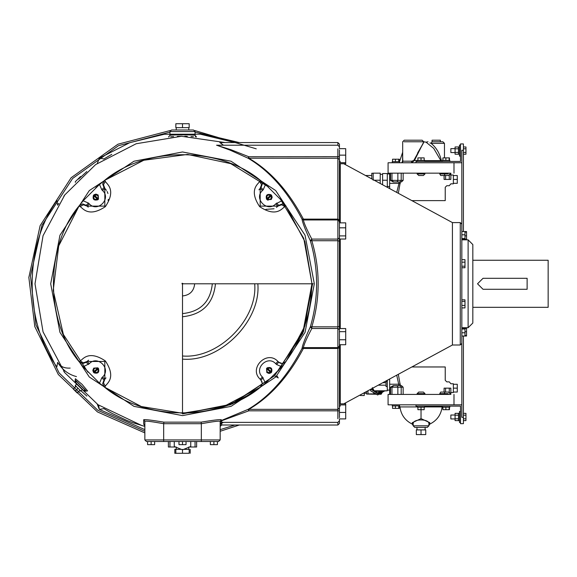 <?xml version="1.0" encoding="UTF-8"?>
<svg xmlns="http://www.w3.org/2000/svg" width="577" height="577" viewBox="0 0 577 577"><rect width="100%" height="100%" fill="white"/><g stroke="black" fill="none" stroke-linecap="round" stroke-linejoin="round"><path stroke-width="0.87" d="M380.712 391.336L377.647 393.103L374.588 391.336M373.932 390.961L370.845 389.179M370.989 389.1L373.788 390.716M374.87 391.336L377.647 392.944L380.431 391.336M378.18 391.336L377.113 391.336M373.766 390.117L372.151 388.472M372.187 388.458L374.148 391.336L374.148 390.788L387.297 390.788L387.297 386.561L386.042 386.561L386.042 385.169L378.252 385.169M382.767 382.724L386.042 382.724L386.042 381.397L387.297 381.397L387.297 380.272M387.297 381.397L387.297 386.561M387.297 390.788L381.296 391.083M374.148 391.336L381.145 391.336M372.41 388.335L373.074 389.475M374.148 390.788L372.36 387.614M386.042 385.169L386.042 382.724M464.975 331.725L466.548 331.725L466.548 336.023L463.41 336.023L463.41 423.655L460.518 423.655L460.518 406.136L416.017 406.136L416.017 404.823L388.083 404.823L388.083 394.423L389.655 394.423L389.655 378.995M389.655 394.423L449.577 394.423C455.404 394.423 455.404 394.423 449.577 394.423M393.247 385.638L397.07 385.638L393.247 385.638L390.528 387.21L390.528 394.423M411.863 366.965L445.235 366.965L445.235 380.301L446.807 381.873L449.288 381.873L450.853 383.755L453.363 383.755M445.581 392.072L445.581 388.148C446.923 380.048 446.923 380.048 445.581 388.148L444.088 388.148C445.343 378.029 445.343 378.029 444.088 388.148C445.343 378.029 445.343 378.029 444.088 388.148L444.088 392.072M400.337 385.638L398.332 374.293M403.143 387.21L401.477 385.638L397.07 385.638L397.856 387.21L403.143 387.21L403.143 394.423M439.753 394.423L439.753 393.644L444.218 393.644L445.004 392.072L440.72 392.072L439.753 393.644M450.853 388.148C450.853 382.075 450.853 382.075 450.853 388.148L449.288 388.148C449.288 380.055 449.288 380.055 449.288 388.148L449.288 392.858L450.853 392.858L450.853 388.148M450.853 394.423L450.853 392.858M453.363 388.148C453.363 403.02 453.363 373.276 453.363 388.148L457.287 388.148L457.287 384.268L453.363 384.268M453.363 392.035L457.287 392.035L457.287 388.148M396.716 375.165L398.995 385.638M390.528 387.21L392.064 387.21L393.601 385.638M417.113 394.423L417.113 393.644L418.787 392.072M424.961 394.423L424.961 393.644L423.395 392.072L418.686 392.072M443.071 392.072L448.531 392.072L450.103 393.644L450.103 394.423M447.355 392.072L445.004 392.072M399.529 404.823L399.529 405.898L392.259 405.898L392.259 404.823M392.54 405.898L392.54 408.372L395.404 408.372L395.404 405.898M398.757 405.898L398.757 408.372L395.404 408.372M399.255 405.898L399.255 408.372L398.757 408.372M424.672 406.936L442.119 406.936C441.059 414.849 436.955 420.568 429.807 424.109L429.807 422.674L421.037 418.628L412.274 422.674L412.274 424.109C405.119 420.568 401.015 414.849 399.962 406.936L417.402 406.936M416.017 404.823L461.838 404.823M463.41 327.729L463.41 328.493L466.548 328.486L466.548 331.725M463.41 420.604L465.956 420.604L465.956 418.794L463.41 418.794M463.41 415.173L465.956 415.173L465.956 418.794M463.41 413.356L465.956 413.356L465.956 415.173M461.838 340.43L461.838 417.308L463.41 417.308M461.838 343.423L461.838 224.157L460.273 222.592L460.273 344.996L461.838 343.423M463.41 231.557L463.41 150.272L461.838 150.272L461.838 227.15M463.41 150.272L463.41 143.933L460.518 143.933L460.518 161.445L416.017 161.445L416.017 162.764L388.083 162.764L388.083 173.158L389.655 173.158L389.655 188.592M463.41 239.852L463.41 239.094M463.41 146.976L465.956 146.976L465.956 148.787L463.41 148.787M463.41 152.415L465.956 152.415L465.956 148.787M463.41 154.225L465.956 154.225L465.956 152.415M464.975 235.856L466.548 235.856L466.548 239.094L461.838 239.094M464.975 232.091L466.548 232.091L466.548 235.856M461.838 231.557L466.548 231.565L466.548 232.091M461.838 238.561L464.975 238.561L464.975 239.094M461.838 234.796L464.975 234.796L464.975 238.561M464.975 231.557L464.975 234.796M461.838 259.672L464.975 259.672L464.975 267.757L461.838 267.757M461.838 266.199L464.975 266.199M461.838 262.153L464.975 262.153M461.838 301.382L464.975 301.382L464.975 307.909L461.838 307.909M461.838 299.824L464.975 299.824L464.975 301.382M461.838 305.428L464.975 305.428M461.838 332.785L464.975 332.785L464.975 336.023L461.838 336.023M461.838 329.02L464.975 329.02L464.975 332.785M461.838 328.493L464.975 328.493L464.975 329.02M464.975 335.489L466.548 335.489M460.273 344.996L452.426 344.996L452.426 222.592L460.273 222.592M339.435 417.69L339.435 326.373L339.435 328.558L345.71 328.558L345.71 344.721L339.435 344.721L339.435 403.842L345.71 403.842L345.71 418.909L339.435 418.909L339.435 420.792L337.87 422.364L337.87 425.025L339.435 423.46L339.435 418.909M337.87 148.837L337.87 240.732L339.435 241.215L339.435 326.373L337.87 326.849L337.87 409.353L339.435 407.961L339.435 404.91L339.435 407.131L340.257 405.754M339.435 241.215L339.435 155.141L345.71 155.141L345.71 148.671L339.435 148.671L339.435 144.127L337.87 142.555L337.87 145.224L339.435 146.789M216.75 145.224L229.906 150.063L248.11 158.221L248.838 156.756L339.435 156.677L339.435 149.89M339.435 221.532L337.87 219.96L303.401 219.974L302.023 219.152C302.521 222.578 305.291 229.776 310.347 240.753C318.677 269.445 318.677 298.136 310.347 326.834C305.291 337.805 302.521 345.01 302.023 348.436C287.382 376.471 269.409 396.781 248.11 409.36L221.316 420.539L221.308 419.739C220.068 419.328 213.339 420.128 201.128 422.148L163.882 422.148C151.679 420.128 144.95 419.328 143.709 419.739L143.695 424.218L144.459 424.744M345.71 155.141L345.71 162.678L339.435 162.678L339.435 159.627L337.87 158.235L248.11 158.221C269.409 170.806 287.382 191.11 302.023 219.152L303.401 219.123C288.572 191.088 270.382 170.792 248.838 158.235L248.838 156.756L231.002 149.731L216.606 145.224M339.435 239.029L339.435 235.906L345.71 235.906L345.71 239.029L339.435 239.029M345.71 331.674L339.435 331.674L339.435 328.558M345.71 412.44L339.435 412.44L339.435 410.903L337.87 410.824L337.87 418.743M339.435 163.738L345.71 163.738L345.71 162.678M339.435 227.821L345.71 227.821L345.71 235.906M339.435 222.859L345.71 222.859L345.71 227.821M339.435 339.759L345.71 339.759M339.435 404.91L345.71 404.91M221.114 425.018L221.741 424.888L221.741 423.143L223.494 422.364M337.87 422.364L221.741 422.364L221.741 420.712L248.838 410.824L248.11 409.36L248.838 409.353C270.382 396.796 288.572 376.492 303.401 348.458L302.023 348.436L303.401 347.614L337.87 347.621L339.435 346.056M339.435 347.743L337.87 348.458L303.401 348.458L303.401 347.614C303.913 344.584 306.719 338.209 311.825 328.493L311.825 326.849C320.264 298.143 320.264 269.437 311.825 240.732L310.347 240.753L311.825 239.094C306.719 229.372 303.913 223.003 303.401 219.974L303.401 219.123L337.87 219.123L339.435 219.844M461.838 239.852L468.12 239.852L468.12 327.729L461.838 327.729M468.12 327.729L472.823 323.026L472.823 244.561L468.12 239.852M548.15 260.256L548.15 307.325L548.15 260.256L472.823 260.256M477.532 283.79L483.028 278.302L527.118 278.302L527.118 289.286L483.028 289.286L477.532 283.797M371.79 178.913L371.79 173.251L373.168 173.251M373.168 180.219L373.168 173.158L380.229 173.158L380.229 183.486M380.229 180.219L374.199 180.219M382.594 184.763L382.594 173.547L387.297 173.547L387.297 186.89L386.518 186.89M387.297 180.219L382.594 180.219M225.08 142.555L181.474 136.28L136.179 143.745L95.616 164.589L64.775 194.918L43.051 235.712L34.995 283.79L43.051 331.869L64.775 372.67L98.04 404.729L142.043 425.646M111.787 154.34L103.672 159.115M86.831 171.52L78.602 179.086M64.775 194.918L63.831 196.18M58.868 203.342L57.664 205.224L56.935 200.558C23.953 246.228 23.909 321.194 56.856 366.9L57.657 362.356L58.861 364.238M63.823 371.393L64.775 372.67M81.011 390.838L86.86 396.096M103.73 408.509L109.5 411.971M109.522 411.985L112.263 413.5M112.291 413.521L126.313 420.179M126.327 420.186L128.837 421.196M128.88 421.21L133.273 422.847M133.33 422.862L144.849 426.417M195.502 136.85L195.928 136.893M187.273 136.36L185.073 136.302M173.432 136.561L170.9 136.735M168.534 136.944L169.955 135.379L169.955 131.57L195.062 131.57L169.955 131.57L171.52 130.005L193.49 130.005L171.52 130.005L169.955 131.57M191.189 136.533L193.129 136.662M179.772 136.302L177.788 136.352M173.129 136.576L172.335 136.634M170.633 136.756L173.605 136.547M177.305 136.374L181.596 136.28M184.763 136.295L186.508 136.331M190.987 136.525L193.425 136.684M220.421 142.555L223.14 145.224M143.723 419.667L144.849 421.239L144.849 439.934L146.414 441.506L218.604 441.506L220.169 439.934L163.68 439.934L163.68 423.698L201.337 423.698L201.128 422.148M87.48 390.831L82.006 384.296L75.472 378.822M87.61 390.867L86.261 391.148L75.154 380.041L75.428 378.685M75.659 385.883L80.412 390.643L75.262 385.494L76.929 383.828L75.255 382.154L75.897 382.796L76.049 380.733L85.569 390.247L83.506 390.405L84.148 391.047L86.261 391.148M75.897 382.796L83.506 390.405M76.077 386.301L73.301 389.078L75.262 391.04L78.039 388.263M79.994 390.225L77.224 393.002L75.262 391.04M276.931 375.778L278.237 377.949L275.027 376.024M75.371 182.397L75.32 181.705L80.419 176.605L81.112 176.649M80.744 390.968L79.359 390.867M75.436 386.943L75.327 385.559M195.062 131.57L193.49 130.005L195.062 131.57L195.062 135.379C195.87 134.794 171.535 134.477 170.092 135.364C166.811 134.859 195.754 134.506 195.062 135.379L196.483 136.944L195.379 136.331M176.23 127.647L176.23 130.005L171.52 130.005M188.787 127.647L188.787 130.005M189.177 127.647L175.841 127.647L175.841 123.723L189.177 123.723L189.177 127.647M182.505 127.647L182.505 123.723M163.882 422.148L163.68 423.698C152.285 421.657 146.01 420.835 144.849 421.239M217.428 441.506L217.428 444.643L210.36 444.643L210.36 441.506M213.894 441.506L213.894 444.643M182.505 441.506L182.505 444.643L178.978 444.643L178.978 441.506M186.039 441.506L186.039 444.643L182.505 444.643M147.589 441.506L147.589 444.643L151.124 444.643L151.124 441.506M154.65 441.506L154.65 444.643L151.124 444.643M201.337 441.506L201.337 423.698C212.733 421.657 219.008 420.835 220.169 421.239L220.169 439.934M220.169 422.039L221.316 420.539L221.741 420.712L220.169 422.039M223.14 422.364L221.323 423.179L220.169 424.694L221.316 422.422M195.062 441.506L195.062 446.995L196.634 446.995L196.634 441.506M195.062 446.995L189.472 446.995M175.545 446.995L169.955 446.995L169.955 441.506M174.268 441.506L174.268 446.475L182.505 449.844L190.749 446.475L190.749 441.506M168.383 441.506L168.383 446.995L169.955 446.995M188.787 449.353L188.787 446.995M183.71 449.353L189.177 449.353L189.177 453.277L174.809 453.277L174.809 449.353L181.308 449.353M175.841 449.353L175.841 453.277M182.505 449.353L182.505 453.277M190.208 449.353L190.208 453.277M97.253 404.174L99.273 409.36L103.939 408.639M256.253 148.837L194.622 130.481M170.395 130.481L117.939 144.214L71.137 177.738L40.123 225.672L28.85 277.443L34.8 326.611L58.299 374.48L97.463 411.928L144.849 432.901M339.435 329.655L337.87 328.493L311.825 328.493L310.347 326.834L337.87 326.849L337.87 240.732L311.825 240.732L311.825 239.094L337.87 239.094L339.435 237.926M223.494 145.224L219.815 142.555L337.87 142.555M103.939 158.942L99.403 158.134L97.289 163.385M144.849 429.656L99.273 409.36L98.645 405.148M76.474 376.586C68.641 374.617 62.366 369.879 57.657 362.356C60.217 366.525 64.379 368.436 70.142 368.083M314.328 283.79L305.038 235.185L275.676 190.54L231.002 161.214L182.505 151.975L133.987 161.228L89.298 190.583L59.943 235.272L50.689 283.79L59.943 332.316L89.298 377.005L133.987 406.359L182.505 415.613L231.031 406.359L275.719 377.005L305.074 332.316L314.328 283.79M313.152 283.689L311.977 283.689L303.235 330.542L278.143 371.054M87.978 372.252L63.362 334.436L53.214 290.476L58.71 245.903L79.179 205.794C44.869 246.53 44.869 321.05 79.179 361.793L83.153 366.799L99.504 383.15L104.509 387.124C145.253 421.426 219.765 421.426 260.508 387.124L223.645 406.547L182.483 413.255L141.336 406.533L104.487 387.109M95.789 187.662L103.312 181.373M280.227 198.863L303.754 238.409L311.977 283.689L304.887 241.554L285.839 205.794L281.864 200.789L265.514 184.438L260.508 180.457C219.765 146.154 145.253 146.154 104.509 180.457L143.781 160.255L187.575 154.427L230.778 163.659L268.348 186.876M265.514 383.15L262.405 377.005L260.184 379.219L262.03 381.851L262.189 383.914L260.371 386.987C237.241 404.109 211.283 412.8 182.505 413.067L182.505 283.79L311.782 283.79C311.515 312.568 302.824 338.526 285.702 361.649L283.934 363.084L281.915 363.524L280.126 363.157L277.941 361.469C267.028 349.474 248.189 368.314 260.184 379.219L260.999 380.041L262.369 383.691L260.508 387.124L265.514 383.15L281.864 366.799L285.839 361.793L304.923 325.94L311.977 283.689M83.153 200.789L79.179 205.794L82.605 203.933L86.261 205.304L82.605 203.933L79.179 205.794L80.023 206.638C82.035 206.847 87.574 218.56 105.367 206.638C117.261 188.845 105.562 183.313 105.353 181.308L104.509 180.457L99.504 184.438L83.153 200.789L88.483 203.082L86.261 205.304L88.245 207.15M276.433 207.403L277.941 206.119L260.191 206.126L260.184 188.362L261.525 184.734L259.657 181.308C259.448 183.32 247.742 188.859 259.664 206.653C277.458 218.546 282.99 206.847 284.995 206.638L285.839 205.794L282.413 203.933L278.756 205.304L282.413 203.933L285.839 205.794M88.584 360.185L87.077 361.469L104.826 361.462L104.834 379.219L103.492 382.854L105.353 386.28C105.569 384.268 117.275 378.728 105.353 360.935C87.56 349.035 82.028 360.74 80.023 360.942L79.179 361.793L82.605 363.654L86.261 362.284L82.605 363.654L79.179 361.793M182.505 359.118C219.779 362.486 261.201 321.057 257.832 283.79M254.695 283.79C257.919 319.507 218.221 359.204 182.505 355.98M182.505 316.744C202.383 314.653 213.367 303.668 215.466 283.79M212.322 283.79C210.425 301.771 200.486 311.71 182.505 313.607M194.673 283.79C193.894 291.125 189.84 295.179 182.505 295.951M99.504 184.438L101.797 189.768L104.019 187.547L102.648 183.89L104.509 180.457L102.648 183.89L104.019 187.547L104.834 188.362L103.492 184.734L105.353 181.308M108.072 200.522L108.332 199.339M107.935 193.49L107.113 191.477M106.449 190.352L104.834 188.362L104.841 206.112L87.077 206.119L83.449 204.77L80.023 206.638M97.845 199.75L97.282 199.188C94.433 199.858 93.337 198.762 94.008 195.913L93.445 195.351C92.435 199.296 93.9 200.76 97.845 199.75L93.445 195.351L94.065 194.73L98.465 199.13L97.708 199.844M98.465 199.13L98.177 195.019L95.955 194.103L94.065 194.73L94.628 195.293C97.484 194.622 98.573 195.711 97.902 198.567L98.465 199.13M83.153 366.799L89.298 363.69C97.52 354.732 111.563 368.782 102.612 377.005L104.834 379.219L106.002 377.877M104.509 387.124L102.648 383.691L104.019 380.041L102.648 383.691L104.509 387.124L105.353 386.28M98.465 368.458L97.902 369.02C98.573 371.869 97.484 372.958 94.628 372.288L94.065 372.85C98.011 373.867 99.475 372.396 98.465 368.458L94.065 372.85L93.445 372.23L97.845 367.837L98.559 368.595M97.845 367.837L93.734 368.126L92.818 370.347L93.445 372.23L94.008 371.667C93.337 368.818 94.433 367.729 97.282 368.4L97.845 367.837M278.756 362.284L277.941 361.469L275.719 363.69L276.534 364.505L278.756 362.284L282.413 363.654L285.839 361.793L282.413 363.654L278.612 362.14M267.173 367.837L267.735 368.4C270.584 367.729 271.673 368.818 271.01 371.667L271.572 372.23C272.582 368.292 271.118 366.828 267.173 367.837L271.572 372.23L270.945 372.85L266.552 368.458L267.31 367.737M266.552 368.458L266.841 372.562L269.062 373.485L270.945 372.85L270.382 372.288C267.533 372.958 266.444 371.869 267.115 369.02L266.552 368.458M281.864 200.789L275.719 203.897C267.497 212.848 253.454 198.798 262.405 190.583L260.184 188.362L258.936 189.819M265.824 209.372L274.053 208.759M260.508 180.457L262.369 183.89L260.999 187.547L262.369 183.89L260.508 180.457L259.657 181.308M268.103 200.226L267.173 199.75L271.277 199.462L272.2 197.24L271.572 195.351L267.173 199.75L266.451 198.986M266.552 199.13L267.115 198.567C266.444 195.711 267.533 194.622 270.382 195.293L270.945 194.73C267.007 193.721 265.543 195.185 266.552 199.13L270.945 194.73L271.572 195.351L271.01 195.913C271.673 198.762 270.584 199.858 267.735 199.188L267.173 199.75M276.534 203.082L278.756 205.304L277.941 206.119L281.569 204.77L284.995 206.638M260.184 188.362L260.999 187.547L263.22 189.768L265.514 184.438M88.483 364.505L86.261 362.284L87.077 361.469L83.449 362.81L80.023 360.942M104.834 379.219L104.019 380.041L101.797 377.82L99.504 383.15M263.22 377.82L260.999 380.041L262.369 383.691L260.371 386.987M411.863 200.623L445.235 200.623L445.235 187.28L446.807 185.715L449.288 185.715L450.853 183.832L453.363 183.832M449.288 179.433C449.288 187.532 449.288 187.532 449.288 179.433L450.853 179.433C450.853 185.505 450.853 185.505 450.853 179.433L450.853 174.73L449.288 174.73L449.288 179.433L445.581 179.433C446.923 187.532 446.923 187.532 445.581 179.433L444.088 179.433C445.343 189.559 445.343 189.559 444.088 179.433C445.343 189.559 445.343 189.559 444.088 179.433L444.088 175.509M445.004 175.509L444.218 173.944L439.753 173.944L440.72 175.509L447.355 175.509L443.071 175.509M439.753 173.944L439.753 173.158M391.971 173.158L391.971 180.377L393.543 181.943L401.477 181.943L403.143 180.377L403.143 173.158M398.332 193.288L400.337 181.943M450.853 174.73L450.853 173.158M453.363 179.433C453.363 164.56 453.363 194.312 453.363 179.433L457.287 179.433L457.287 183.32L453.363 183.32M453.363 175.552L457.287 175.552L457.287 179.433M449.577 173.158C455.404 173.158 455.404 173.158 449.577 173.158L389.655 173.158M396.76 192.329L398.995 183.356L396.716 192.415M389.655 183.356L398.995 183.356L398.995 181.943L393.247 181.943L390.528 180.377L390.528 173.158M418.787 175.509L417.113 173.944L417.113 173.158M418.686 175.509L423.395 175.509L424.961 173.944L417.113 173.944M450.103 173.158L450.103 173.944L448.531 175.509L447.355 175.509M424.961 173.158L424.961 173.944M460.518 145.108L459.48 145.108L459.48 156.093L460.518 156.093M459.48 146.94L458.499 146.94L458.499 154.261L459.48 154.261M458.499 148.787L455.073 148.787L455.073 154.225L458.499 154.225M458.499 152.415L455.073 152.415M458.499 146.976L455.073 146.976L455.073 148.787M450.853 150.604C450.853 143.961 450.853 157.24 450.853 150.604M416.017 162.764L461.838 162.764M442.371 161.445L441.362 160.485C439.645 153.194 436.212 147.481 431.069 143.341L429.952 142.923M428.033 141.769L426.042 142.18L433.709 148.376L440.871 160.644L442.545 161.192M432.05 141.769C427.131 141.769 427.131 141.769 432.05 141.769C427.131 141.769 427.131 141.769 432.05 141.769L431.069 143.341L444.463 143.341L442.891 141.769L432.05 141.769L432.086 140.204M431.069 143.341C426.302 141.639 426.302 141.639 431.069 143.341M440.359 140.204L432.086 140.204L440.359 140.204L440.359 141.769M441.131 161.445L440.871 160.644L441.131 161.445M417.402 160.644L413.788 160.485L411.689 161.192L411.466 162.764L414.373 160.644L423.706 142.05M417.553 153.114L423.706 142.483L413.788 160.485M405.516 140.204L404.246 140.204L402.681 141.769L404.246 140.204L422.14 140.204L423.706 141.769L422.14 140.204M402.681 157.059L402.76 160.485L401.902 162.656M411.689 161.192L403.229 161.192L401.743 162.764M402.631 154.896L402.573 160.644C399.118 160.644 399.118 160.644 402.573 160.644M402.421 161.589L402.515 161.156M403.229 161.192L402.76 160.485M399.529 162.764L399.529 161.683L392.259 161.683L392.259 162.764M392.54 161.683L392.54 159.209L395.404 159.209L395.404 161.683M398.757 161.683L398.757 159.209L395.404 159.209M399.255 161.683L399.255 159.209L398.757 159.209M424.672 161.445L424.672 160.363L417.402 160.363L417.402 161.445M424.174 160.363L424.174 157.889L417.899 157.889L417.899 160.363M421.037 160.363L421.037 157.889M449.815 161.445L449.815 160.363L442.545 160.363L442.545 161.445M449.461 160.363L449.461 157.889L442.898 157.889L442.898 160.363M445.87 160.363L445.87 157.889M449.151 160.363L449.151 157.889M460.518 422.472L459.48 422.472L459.48 411.488L460.518 411.488M459.48 420.64L458.499 420.64L458.499 413.327L459.48 413.327M458.499 415.173L455.073 415.173L455.073 413.356L458.499 413.356M458.499 418.794L455.073 418.794L455.073 415.173M458.499 420.604L455.073 420.604L455.073 418.794M450.853 416.983C450.853 423.626 450.853 410.341 450.853 416.983M424.672 406.136L424.672 407.218L417.402 407.218L417.402 406.136M424.174 407.218L424.174 409.692L417.899 409.692L417.899 407.218M421.037 407.218L421.037 418.628M449.815 406.136L449.815 407.218L442.545 407.218L442.545 406.136M449.461 407.218L449.461 409.692L442.898 409.692L442.898 407.218M445.87 407.218L445.87 409.692M449.151 407.218L449.151 409.692M429.807 422.674L428.884 423.994L428.884 425.537L429.807 424.109M412.274 422.674L413.19 423.994L413.19 425.812L428.884 425.812L428.884 423.994L428.884 425.812L427.319 427.384L414.762 427.384L413.19 425.812L413.19 423.994C412.353 418.563 429.721 418.57 428.884 423.994M425.119 429.894L425.119 427.384M421.037 429.894L425.747 429.894L425.747 434.596L416.327 434.596L416.327 429.894L421.037 429.894L421.037 434.596M413.19 423.994L413.19 425.537L412.274 424.109M364.253 392.749L364.253 395.519L360.329 395.519L360.329 394.877M367.996 390.723L367.996 394.077L366.619 394.084L366.619 391.473M367.996 394.077L376.377 394.25M371.278 389.432L377.647 393.572L382.991 391.083M383.034 391.083L377.647 393.629L371.242 389.41M370.585 389.324L370.585 390.744L377.647 394.819L384.708 390.744M384.708 390.903L377.647 394.978L370.585 390.744M371.53 389.576L377.647 393.586L379.507 393.319M375.432 393.702L374.148 393.702L373.507 392.591M381.786 392.591L381.145 393.702L379.868 393.702M373.362 392.504L374.148 393.702M367.996 393.903L374.148 393.903M381.145 393.702L381.145 394.25L378.916 394.25M382.306 392.295L381.145 394.25M389.655 384.224L400.337 384.224M449.288 388.148L445.581 388.148M400.416 385.638L401.195 387.21L401.195 394.423M392.064 387.21L397.856 387.21L397.856 394.423M417.113 393.644L424.961 393.644M444.218 394.423L444.218 393.644L448.141 393.644M340.257 328.558L340.257 239.029M340.257 222.859L340.257 163.738M340.257 403.842L340.257 344.721M337.87 409.353L337.87 410.824L248.838 410.824L248.838 409.353L337.87 409.353M312.604 283.689L302.694 333.585L274.508 375.786L232.3 403.979L182.505 413.889L230.403 404.765L274.508 375.793L303.48 331.688L312.619 283.689M220.169 429.656L234.933 425.025M220.169 431.279L239.282 425.025M239.282 142.555L195.062 132.09M169.955 132.09L118.501 145.685L72.608 178.473L41.991 225.268L30.494 275.936L35.976 325.024L59.085 372.879L97.874 410.312L144.849 431.279M234.933 142.555L200.37 134.203L164.315 134.246L129.789 142.67L99.403 158.134M144.849 439.934L163.68 439.934L163.68 441.506M220.169 421.239L221.308 419.739M144.466 424.708L144.849 425.732L143.695 424.218M337.87 425.025L221.287 425.004L220.169 426.461L221.741 424.888M182.505 284.576C181.611 283.156 181.87 282.896 183.291 283.79M101.797 189.768L102.612 190.583L104.834 188.362M102.612 190.583C111.563 198.798 97.52 212.848 89.298 203.897L87.077 206.119M89.298 203.897L88.483 203.082M89.298 363.69L87.077 361.469M102.612 377.005L101.797 377.82M262.405 377.005C253.404 368.818 267.54 354.689 275.719 363.69M276.534 364.505L281.864 366.799M275.719 203.897L277.941 206.119M262.405 190.583L263.22 189.768M445.581 179.433L445.581 175.509M398.995 183.356L400.337 183.356M397.07 181.943L397.856 180.377L390.528 180.377M400.416 181.943L401.195 180.377L397.856 180.377L397.856 173.158M403.143 180.377L401.195 180.377L401.195 173.158M448.141 173.944L444.218 173.944L444.218 173.158M440.871 160.644L424.672 160.644M404.167 141.769L423.605 141.769M389.655 390.11L387.297 390.11M453.363 392.54L450.853 392.54M391.971 387.21L391.971 394.423M453.991 404.823L453.991 394.423M442.119 406.936L442.343 406.136M399.962 406.936L399.529 405.804M452.426 222.592L343.777 163.738M452.426 344.996L343.777 403.842M340.257 161.834L339.435 160.456M548.15 307.325L472.823 307.325M371.79 175.509L365.508 175.509M380.229 174.333L382.594 174.333M387.297 173.944L389.655 173.944M387.297 186.494L389.655 186.494M75.154 380.041L75.255 382.154M80.809 391.04L82.475 389.374M169.955 135.379L168.722 136.922M221.741 422.364L220.169 423.929M176.23 449.353L176.23 446.995M216.563 145.224L337.87 145.224M453.363 175.04L450.853 175.04M455.073 148.642L450.853 148.642M450.853 152.566L455.073 152.566M444.463 143.341L444.463 157.889M426.042 142.18L423.706 141.747L423.706 142.483M402.681 152.191L399.529 161.784M402.681 141.769L402.681 157.11M455.073 415.022L450.853 415.022M450.853 418.945L455.073 418.945M416.962 429.894L416.962 427.384M453.991 162.764L453.991 173.158M364.253 393.247L366.619 393.247"/></g></svg>
